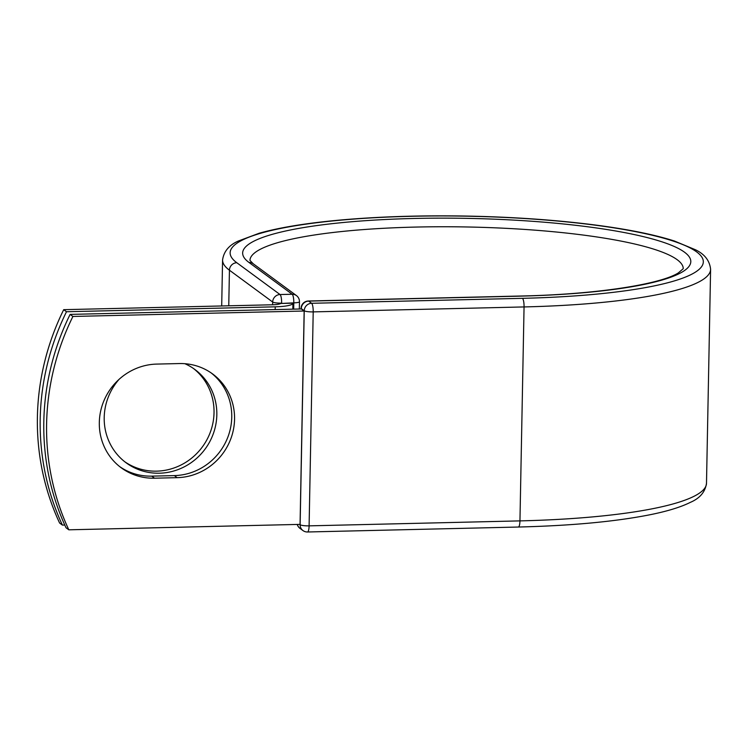 <?xml version="1.0" encoding="UTF-8"?>
<svg xmlns="http://www.w3.org/2000/svg" width="748" height="748" viewBox="0 0 748 748"><rect width="100%" height="100%" fill="white"/><g stroke="black" fill="none" stroke-linecap="round" stroke-linejoin="round"><path stroke-width="1.12" d="M99.316 422.461A57.951 55.417 126.4 0 0 121.269 467.818A57.951 55.417 126.4 0 0 154.527 478.196L177.145 477.663A57.951 55.417 126.4 0 0 231.384 437.206A57.951 55.417 126.4 0 0 212.591 373.935A57.951 55.417 126.4 0 0 179.342 363.556L156.715 364.089A57.951 55.417 126.4 0 0 99.316 422.461M119.895 466.761A57.951 55.417 126.4 0 0 151.732 476.139L174.349 475.606A57.951 55.417 126.4 0 0 228.28 436A57.951 55.417 126.4 0 0 211.179 372.934M193.452 368.474A57.951 55.417 -53.6 0 1 214.031 412.774A57.951 55.417 -53.6 0 1 182.895 464.012A57.951 55.417 -53.6 0 1 124.785 461.768M184.896 363.706A57.951 55.417 -53.6 0 1 194.863 369.484A57.951 55.417 -53.6 0 1 216.827 414.831A57.951 55.417 -53.6 0 1 184.896 466.5A57.951 55.417 -53.6 0 1 126.169 462.825A57.951 55.417 -53.6 0 1 104.206 417.478A57.951 55.417 -53.6 0 1 119.063 379.348M62.402 525.087A247.644 236.826 126.4 0 1 66.497 311.738L275.217 306.83A23.179 4.03 1.1 0 0 292.936 303.258A23.179 4.03 1.1 0 0 292.936 303.183L281.631 303.445A7.433 1.29 -178.9 0 1 280.762 303.454A11.295 1.964 1.1 0 1 272.422 304.773L63.702 309.672A247.644 236.826 -53.6 0 0 59.606 523.03L62.402 525.087L64.777 525.031M66.497 311.738L63.702 309.672M293.375 309.148L293.487 303.164L292.936 303.183M70.116 314.394L301.36 308.961L304.156 311.018L300.06 524.376L68.816 529.808L66.02 527.751A247.644 236.826 -53.6 0 1 70.116 314.394L72.911 316.46A247.644 236.826 -53.6 0 0 68.816 529.808M304.156 311.018L72.911 316.46M151.732 476.139L154.527 478.196M275.171 309.579L275.217 306.83M293.674 309.139L293.796 302.856L281.631 303.445M248.953 262.436A224.119 38.952 1.1 0 1 413.953 218.472A224.119 38.952 1.1 0 1 684.504 252.198A224.119 38.952 1.1 0 1 519.505 296.161A7.433 1.748 88.7 0 0 519.196 296.049L308.335 301.005A7.433 1.748 88.7 0 1 308.653 301.117L311.598 303.286A7.433 1.748 88.7 0 1 313.206 311.888L524.058 306.932L519.954 520.889A244.054 42.412 1.1 0 0 706.495 483.283L710.6 269.317A244.054 42.412 1.1 0 1 524.058 306.932A7.433 1.748 88.7 0 0 522.45 298.33A236.63 41.121 1.1 0 0 696.659 251.908A236.63 41.121 1.1 0 0 411.007 216.303A236.63 41.121 1.1 0 0 236.798 262.726A7.433 7.106 126.4 0 0 229.44 270.206L272.674 302.024A7.433 7.106 -53.6 0 1 280.033 294.534L292.188 294.254A7.433 7.106 -53.6 0 1 296.442 295.582L253.217 263.764A7.433 7.106 126.4 0 0 248.953 262.436L292.188 294.254A7.433 1.748 -91.3 0 1 293.796 302.856A7.433 1.29 -178.9 0 0 299.471 301.706A7.433 7.433 0 0 0 296.442 295.582M236.798 262.726L280.033 294.534A7.433 1.748 -91.3 0 1 281.641 303.136A7.433 1.29 -178.9 0 1 272.674 302.024L272.618 304.763M710.6 269.317C709.702 260.697 704.663 254.18 695.481 249.776L674.425 241.024C653.967 234.47 626.731 229.028 592.725 224.69C552.94 219.697 509.725 216.798 463.096 216.013C417.73 215.331 375.879 216.752 337.544 220.295C305.109 223.343 279.004 227.654 259.229 233.226L238.519 240.959C229.131 245.017 223.82 251.347 222.577 259.949A244.054 42.412 1.1 0 0 229.44 270.206L228.757 305.792M299.658 524.385L300.126 524.731L304.24 310.766A7.433 1.29 -178.9 0 0 313.206 311.888L309.102 525.853L519.954 520.889A7.433 1.748 88.7 0 1 518.383 527.031C570.846 525.722 614.323 521.711 648.797 514.989C666.72 511.454 680.605 507.238 690.432 502.329C699.894 498.271 705.242 491.922 706.495 483.283M683.242 268.71A216.686 37.662 1.1 0 0 467.313 226.981A216.686 37.662 1.1 0 0 249.944 260.398M519.505 296.161L308.653 301.117A7.433 7.106 126.4 0 0 301.294 308.606L301.285 308.961M522.45 298.33L311.598 303.286A7.433 7.106 126.4 0 0 304.24 310.766L301.294 308.606A7.433 1.29 -178.9 0 1 301.079 308.288A7.433 7.433 0 0 1 308.335 301.005M297.386 524.442A7.433 7.106 126.4 0 0 299.995 528.378L302.94 530.547A7.433 7.106 126.4 0 1 300.126 524.731A7.433 1.29 -178.9 0 0 309.102 525.853A7.433 1.748 88.7 0 1 307.522 531.987L518.383 527.031M174.349 475.606L177.145 477.663M292.823 309.158L292.936 303.258M221.698 305.96L222.577 259.949M519.196 296.049C595.389 294.6 660.493 284.343 678.352 272.898L683.251 268.682M253.217 263.764L249.935 260.36M299.331 309.008L299.471 301.706M301.07 308.971L301.079 308.288M297.255 524.442A7.433 7.433 0 0 0 299.995 528.378M302.94 530.547A7.433 7.433 0 0 0 307.522 531.987"/></g></svg>
